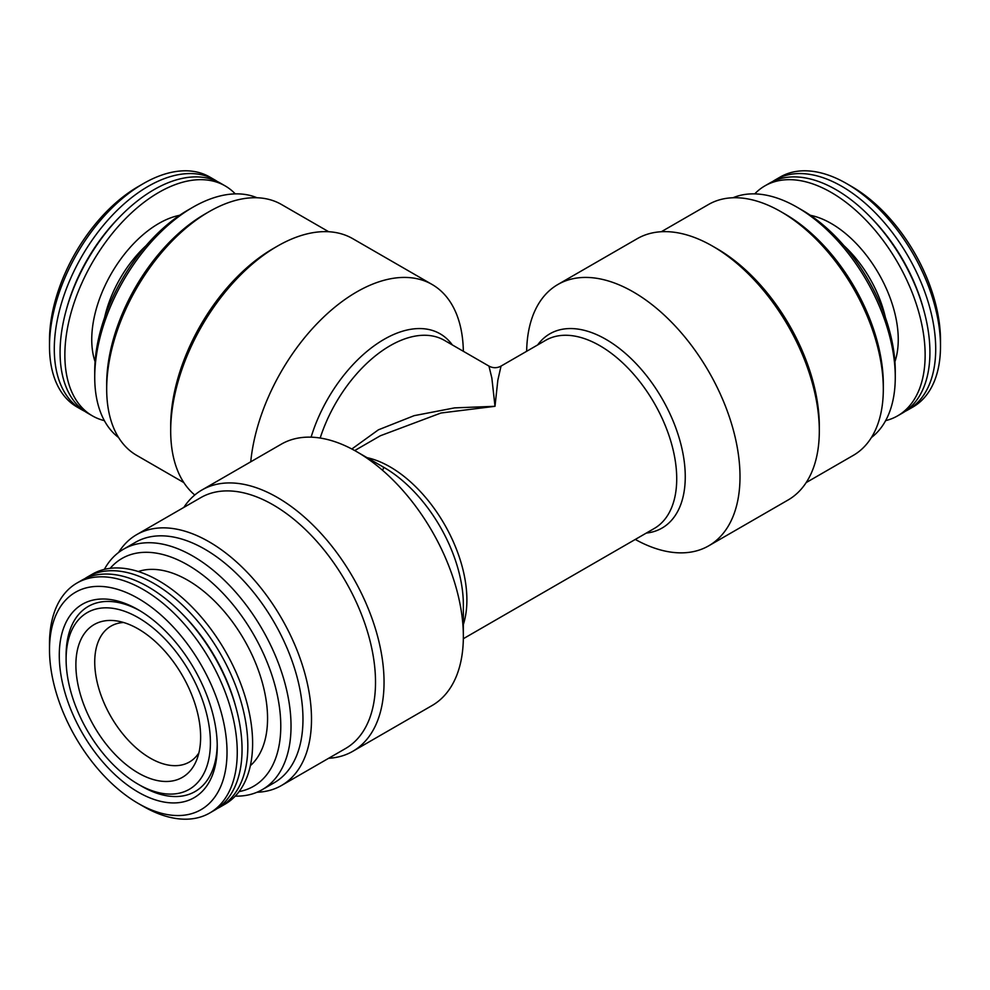 <?xml version="1.0" encoding="UTF-8"?>
<svg xmlns="http://www.w3.org/2000/svg" width="990" height="990" viewBox="0 0 990 990"><rect width="100%" height="100%" fill="white"/><g stroke="black" fill="none" stroke-linecap="round" stroke-linejoin="round"><path stroke-width="1.49" d="M138.254 628.947A88.209 50.923 60 0 1 196.527 760.308A88.209 50.923 60 0 1 138.254 772.98A88.209 50.923 60 0 1 76.923 678.62A88.209 50.923 60 0 1 116.003 620.829A88.209 50.923 60 0 1 138.254 628.947M198.879 752.895A78.457 45.293 60 0 1 189.437 762.003A78.457 45.293 60 0 1 150.208 758.117A78.457 45.293 60 0 1 94.731 662.038A78.457 45.293 60 0 1 110.979 626.125A78.457 45.293 60 0 1 123.602 622.5M141.669 786.246L138.254 784.278A102.032 58.917 60 0 1 66.107 659.303A102.032 58.917 60 0 1 138.254 617.649A102.032 58.917 60 0 1 210.412 742.624A102.032 58.917 60 0 1 138.254 784.278L141.669 786.246A106.871 61.702 60 0 0 217.218 744.554M66.107 659.303L66.107 655.368A106.871 61.702 60 0 1 139.986 610.781M138.266 609.766L138.254 609.766A111.697 64.486 60 0 1 138.266 609.766A111.697 64.486 60 0 1 217.243 746.559A111.697 64.486 60 0 1 138.254 792.161A111.697 64.486 60 0 1 59.276 655.368A111.697 64.486 60 0 1 138.254 609.766M143.377 806.404L138.254 803.447A125.52 72.468 60 0 1 49.5 649.712A125.52 72.468 60 0 1 138.254 598.467A125.52 72.468 60 0 1 227.019 752.202A125.52 72.468 60 0 1 138.254 803.447L143.377 806.404A132.771 76.651 60 0 0 209.756 812.988L214.558 810.216A132.771 76.651 60 0 0 234.902 703.828A132.771 76.651 60 0 0 148.166 586.835A132.771 76.651 60 0 0 81.786 580.264L76.997 583.023A132.771 76.651 60 0 1 143.377 589.607A132.771 76.651 60 0 1 230.113 706.6A132.771 76.651 60 0 1 209.756 812.988M49.5 649.712L49.5 643.809A132.771 76.651 60 0 1 76.997 583.023M84.744 578.705A132.771 76.651 60 0 1 87.566 576.923A132.771 76.651 60 0 1 153.945 583.506A132.771 76.651 60 0 1 240.681 700.499A132.771 76.651 60 0 1 220.337 806.887A132.771 76.651 60 0 1 217.379 808.446M87.566 576.923L92.355 574.163A132.771 76.651 60 0 1 158.746 580.734A132.771 76.651 60 0 1 245.471 697.727A132.771 76.651 60 0 1 225.126 804.115L220.337 806.887M138.278 571.527A112.848 65.154 60 0 1 222.54 609.531A112.848 65.154 60 0 1 267.56 718.455A112.848 65.154 60 0 1 250.359 765.666M871.423 437.518A138.798 80.141 -120 0 0 895.269 377.239L895.269 371.324A131.559 75.958 -120 0 0 802.246 210.202L797.123 207.244A138.798 80.141 -120 0 0 732.996 197.753M806.169 482.588L853.318 455.363A144.837 83.618 -120 0 0 883.315 389.058L883.315 384.132A138.798 80.141 -120 0 0 785.169 214.137L780.9 211.674A144.837 83.618 -120 0 0 708.494 204.509L661.332 231.722M708.753 545.799L788.065 500.012A150.864 87.108 -120 0 0 819.312 430.947L819.312 426.022A144.837 83.618 -120 0 0 716.896 248.626L712.627 246.163A150.864 87.108 -120 0 0 637.201 238.701L557.89 284.489A150.864 87.108 60 0 1 633.315 291.951A150.864 87.108 60 0 1 731.882 424.908A150.864 87.108 60 0 1 708.753 545.799A150.864 87.108 60 0 1 635.283 539.439M526.655 351.289A150.864 87.108 60 0 1 557.89 284.489M257.004 197.753A138.798 80.141 120 0 0 192.877 207.244L187.754 210.202A131.559 75.958 120 0 0 94.731 371.324L94.731 377.239A138.798 80.141 120 0 0 118.577 437.518M187.754 210.202L192.877 207.244A138.798 80.141 120 0 0 94.731 377.239M328.668 231.722L281.507 204.509A144.837 83.618 120 0 0 209.1 211.674A144.837 83.618 120 0 0 209.088 211.674L204.831 214.137A138.798 80.141 120 0 0 106.685 384.132L106.685 389.058A144.837 83.618 120 0 0 136.682 455.363L183.831 482.588M204.831 214.137L209.088 211.674A144.837 83.618 120 0 0 106.685 389.058M250.742 461.81A150.864 87.108 -60 0 1 356.685 291.951A150.864 87.108 -60 0 1 432.11 284.489L352.799 238.701A150.864 87.108 120 0 0 277.373 246.163L273.104 248.626A144.837 83.618 120 0 0 170.688 426.022L170.688 430.947A150.864 87.108 120 0 0 194.77 495M273.104 248.626L277.373 246.163A150.864 87.108 120 0 0 170.688 430.947M110.175 568.334A131.559 75.958 60 0 1 187.754 564.968A131.559 75.958 60 0 1 276.841 692.876A131.559 75.958 60 0 1 239.073 791.604M104.358 569.374A138.798 80.141 60 0 1 123.478 549.227A138.798 80.141 60 0 1 192.877 556.095A138.798 80.141 60 0 1 283.561 678.41A138.798 80.141 60 0 1 262.276 789.636A138.798 80.141 60 0 1 235.261 796.121M123.478 549.227L135.432 542.322A138.798 80.141 60 0 1 204.831 549.202A138.798 80.141 60 0 1 295.503 671.517A138.798 80.141 60 0 1 274.23 782.731L262.276 789.636M118.577 552.482A144.837 83.618 60 0 1 136.682 534.637A144.837 83.618 60 0 1 209.1 541.802A144.837 83.618 60 0 1 303.707 669.438A144.837 83.618 60 0 1 281.507 785.491A144.837 83.618 60 0 1 257.004 792.248M136.682 534.637L200.685 497.685A144.837 83.618 60 0 1 273.104 504.851A144.837 83.618 60 0 1 367.723 632.486A144.837 83.618 60 0 1 345.522 748.539L281.507 785.491M183.831 507.412A150.864 87.108 60 0 1 201.935 489.988A150.864 87.108 60 0 1 277.373 497.463A150.864 87.108 60 0 1 375.928 630.407A150.864 87.108 60 0 1 352.799 751.299A150.864 87.108 60 0 1 328.668 758.278M352.799 751.299L432.11 705.511A150.864 87.108 -120 0 0 463.357 636.446A150.864 87.108 -120 0 0 356.685 451.675L356.685 451.675A150.864 87.108 -120 0 0 281.247 444.201L201.935 489.988M351.834 449.002L378.403 429.821L414.129 415.664L454.596 407.88L495 406.308L440.946 413.016L380.346 435.761L354.717 450.561M495 406.308L491.857 378.069L488.961 366.09C492.983 368.231 497.017 368.231 501.039 366.09L497.846 380.172L495 406.308M384.046 467.478L356.685 451.675L384.058 467.478A112.167 64.758 60 0 1 384.058 467.478A112.167 64.758 60 0 1 463.357 604.841L463.357 636.446M432.11 284.489A150.864 87.108 -60 0 1 463.345 351.289M885.642 420.626A132.771 76.651 -120 0 0 897.645 415.837L902.435 413.078A132.771 76.651 -120 0 0 922.779 306.69A132.771 76.651 -120 0 0 836.055 189.696A132.771 76.651 -120 0 0 769.663 183.113L764.874 185.885A132.771 76.651 -120 0 0 754.739 193.879M897.645 415.837A132.771 76.651 -120 0 0 917.99 309.449A132.771 76.651 -120 0 0 831.254 192.456A132.771 76.651 -120 0 0 764.874 185.885M923.658 309.734A126.732 73.173 -120 0 0 869.777 216.414M905.256 411.296A132.771 76.651 -120 0 0 908.214 409.736A132.771 76.651 -120 0 0 928.558 303.348A132.771 76.651 -120 0 0 841.834 186.355A132.771 76.651 -120 0 0 775.442 179.784A132.771 76.651 -120 0 0 772.621 181.554M908.214 409.736L913.003 406.977A132.771 76.651 -120 0 0 940.5 346.191A132.771 76.651 -120 0 0 846.623 183.596L846.623 183.596A132.771 76.651 -120 0 0 780.244 177.012L775.442 179.784M940.5 346.191L940.5 340.288A125.52 72.468 -120 0 0 851.746 186.553L846.623 183.596L851.746 186.553M235.261 193.879A132.771 76.651 120 0 0 225.126 185.885L220.337 183.113A132.771 76.651 120 0 0 153.945 189.696A132.771 76.651 120 0 0 67.221 306.69A132.771 76.651 120 0 0 87.566 413.078L92.355 415.837A132.771 76.651 120 0 0 104.358 420.626M225.126 185.885A132.771 76.651 120 0 0 158.746 192.456A132.771 76.651 120 0 0 72.01 309.449A132.771 76.651 120 0 0 92.355 415.837M217.379 181.554A132.771 76.651 120 0 0 214.558 179.784A132.771 76.651 120 0 0 148.166 186.355A132.771 76.651 120 0 0 61.442 303.348A132.771 76.651 120 0 0 81.786 409.736A132.771 76.651 120 0 0 84.744 411.296M214.558 179.784L209.756 177.012A132.771 76.651 120 0 0 143.377 183.596L143.377 183.596A132.771 76.651 120 0 0 49.5 346.191A132.771 76.651 120 0 0 76.997 406.977L81.786 409.736M138.254 186.553L143.377 183.596L138.254 186.553A125.52 72.468 120 0 0 49.5 340.288L49.5 346.191M120.223 216.414A126.732 73.173 120 0 0 66.342 309.734M802.246 210.202L797.123 207.244A138.798 80.141 -120 0 1 895.269 377.239M383.551 467.193A60.353 34.848 120 0 0 383.229 469.124M819.312 430.947A150.864 87.108 -120 0 0 712.627 246.163L716.896 248.626M883.315 389.058A144.837 83.618 -120 0 0 780.912 211.674A144.837 83.618 -120 0 0 780.9 211.674L785.169 214.137M181.9 613.553A126.732 73.173 60 0 1 235.781 706.872M537.669 344.941A112.167 64.758 60 0 1 605.954 339.36A112.167 64.758 60 0 1 682.457 450.97A112.167 64.758 60 0 1 646.297 533.078M501.039 366.09L545.601 340.35A108.628 62.717 60 0 1 599.915 345.733A108.628 62.717 60 0 1 670.874 441.453A108.628 62.717 60 0 1 654.229 528.499L463.345 638.711M367.055 457.665A108.628 62.717 60 0 1 390.085 466.884A108.628 62.717 60 0 1 463.357 624.48M488.961 366.09L444.399 340.35A108.628 62.717 120 0 0 320.178 438.038M452.331 344.941A112.167 64.758 120 0 0 378.873 342.552A112.167 64.758 120 0 0 311.095 437.172M885.394 317.468A87.504 50.527 -120 0 0 843.95 245.681M894.91 361.746A94.743 54.698 -120 0 0 831.254 223.505A94.743 54.698 -120 0 0 810.365 215.3M179.636 215.3A94.743 54.698 120 0 0 158.746 223.505A94.743 54.698 120 0 0 95.09 361.746M146.05 245.681A87.504 50.527 120 0 0 104.606 317.468"/></g></svg>
